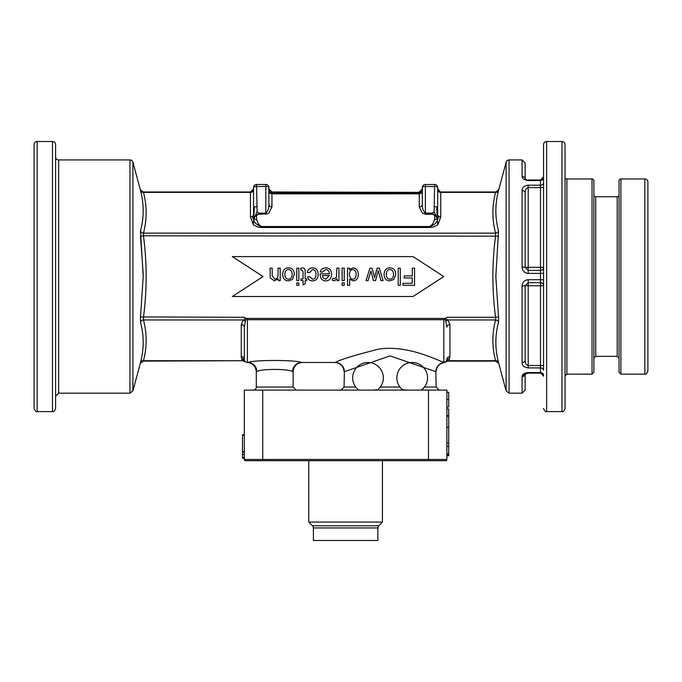 <?xml version="1.0" encoding="UTF-8"?>
<svg xmlns="http://www.w3.org/2000/svg" width="682" height="682" viewBox="0 0 682 682"><rect width="100%" height="100%" fill="white"/><g stroke="black" fill="none" stroke-linecap="round" stroke-linejoin="round"><path stroke-width="1.02" d="M258.631 213.108L258.631 213.73C255.298 215.674 253.781 217.353 254.079 218.769L256.935 220.124C255.938 216.629 256.5 214.677 258.631 214.267L267.779 213.781L268.878 213.065L271.947 206.927A3.069 2.515 180 0 1 268.878 204.404L268.878 187.55A3.069 3.069 0 0 0 265.81 184.481L265.81 186.501A3.069 1.049 0 0 1 268.878 187.55L268.878 204.404C269.032 208.24 268.009 211.147 265.81 213.108L258.631 213.108L257.105 211.505L254.079 218.769L253.534 207.746A3.069 1.049 0 0 1 254.429 207.004L253.363 224.847L258.163 227.123L262.067 227.49L429.14 227.49L433.044 227.123L437.844 224.847L437.128 218.769C437.691 220.175 438.168 219.289 438.569 216.126A3.069 2.66 180 0 0 440.743 216.902L440.743 192.384L495.575 192.384C491.995 205.973 491.995 219.561 495.575 233.142L495.575 235.802C491.995 262.971 491.995 290.14 495.575 317.3L498.542 316.934L495.823 276.551L498.542 230.9C494.962 217.549 494.962 204.089 498.542 190.525L498.542 190.525A3.069 2.634 14.1 0 1 495.575 192.384M437.844 224.847L440.743 216.902M271.947 206.927L271.947 192.384L419.26 192.384L419.26 193.833A3.069 3.06 180 0 0 422.329 190.772A3.069 2.66 0 0 1 419.26 193.432L271.947 193.432A3.069 2.66 0 0 1 268.878 190.772A3.069 3.06 180 0 0 271.947 193.833L419.26 193.833L419.26 206.927L422.329 213.074L425.398 214.267L432.576 214.267C434.707 214.677 435.269 216.629 434.272 220.124L437.128 218.769C438.108 221.59 435.448 224.352 429.14 227.072L429.14 226.535L262.067 226.535L262.067 227.49M434.272 220.124C433.266 223.79 431.561 225.93 429.14 226.535M434.605 206.697A3.069 1.049 0 0 1 436.778 207.004L437.128 218.769L437.673 213.33L437.673 187.55A3.069 3.069 0 0 0 434.605 184.481L434.102 211.505L437.128 218.769C437.435 217.353 435.917 215.674 432.576 213.73L432.576 213.108L425.398 213.108C423.19 211.147 422.167 208.249 422.329 204.404L422.329 187.55A3.069 1.049 0 0 1 425.398 186.501L425.398 184.481L434.605 184.481L425.398 184.481A3.069 3.069 0 0 0 422.329 187.55A3.069 3.069 0 0 1 425.398 184.481M432.576 214.267L432.576 213.73M434.102 211.505L432.576 213.108M437.673 214.455L437.673 188.905L440.743 192.384A3.069 2.66 180 0 1 437.673 189.732M436.778 207.004A3.069 1.049 0 0 1 437.673 207.746L437.673 213.33M257.105 211.505L256.603 186.501A3.069 1.049 0 0 0 253.534 187.55A3.069 3.069 0 0 1 256.603 184.481A3.069 3.069 0 0 0 253.534 187.55L253.534 212.997M254.429 207.004A3.069 1.049 0 0 1 256.603 206.697M258.631 213.73L258.631 214.267M244.838 361.11A3.069 3.069 0 0 0 247.055 362.466A3.069 3.069 0 0 1 244.829 361.093L245.051 361.392A3.069 2.447 -40.1 0 0 242.707 360.718L143.254 361.128L140.287 363.404L132.913 390.897L132.913 162.205L140.287 189.698L143.254 191.974L250.465 191.974L250.465 216.902A3.069 2.66 180 0 0 252.638 216.126C253.039 219.297 253.516 220.175 254.079 218.769C253.099 221.59 255.759 224.352 262.067 227.072M262.067 226.535C259.646 225.93 257.941 223.79 256.935 220.124M250.465 216.902L253.363 224.847M253.482 215.043L253.534 213.824M252.638 216.126A3.069 2.66 180 0 0 253.508 214.574M445.798 361.852L448.568 360.718L449.95 356.677A3.069 2.66 180 0 0 446.881 359.337L446.881 359.201A3.069 3.06 -0 0 1 443.812 362.261L444.101 362.526A9.207 9.147 -90 0 0 435.824 371.69L436.139 387.035L424.477 387.035L421.408 390.104A15.345 15.345 0 0 0 423.675 367.641A15.345 15.345 0 0 0 401.11 367.231A15.345 15.345 0 0 0 402.55 389.754L407.188 390.104M402.048 389.337L402.55 389.754M421.408 390.104L421.834 389.772M37.169 141.515A3.069 3.069 0 0 0 34.1 144.584L34.1 408.518C35.353 411.161 36.376 412.184 37.169 411.587L37.169 141.515L52.514 141.515L52.514 411.587C53.708 411.954 54.731 410.931 55.583 408.518L55.583 144.584A3.069 3.069 0 0 0 52.514 141.515M58.652 159.929A3.069 3.069 0 0 1 55.583 156.86L55.583 396.242L58.652 393.173L58.652 159.929L129.955 159.929L129.955 393.173L58.652 393.173M543.554 408.518C544.807 411.161 545.83 412.184 546.623 411.587L546.623 141.515A3.069 3.069 0 0 0 543.554 144.584L543.554 370.045M526.956 179.86L525.14 179.11A3.069 2.634 0 0 0 522.071 176.476C522.224 178.727 524.27 180.074 528.209 180.534L540.485 180.534L540.485 185.197L528.209 185.197C524.091 185.751 522.045 187.541 522.071 190.576L522.071 267.097C522.438 270.916 524.484 273.013 528.209 273.397L540.485 273.397L540.485 279.705L528.209 279.705C524.484 280.089 522.438 282.186 522.071 286.005L525.14 285.758L525.14 360.258L525.14 285.758L528.209 282.689L540.485 282.689L540.485 285.758L543.554 285.758L543.554 144.584M565.037 408.518L565.037 144.584A3.069 3.069 0 0 0 561.968 141.515L561.968 411.587C563.162 411.954 564.184 410.931 565.037 408.518M593.886 372.304L593.886 180.798A1.841 1.841 0 0 0 592.044 178.957L592.044 374.145L593.886 372.304M593.886 180.798L593.886 218.24M593.886 194.916A1.841 1.841 0 0 0 595.727 196.757L617.21 196.757A1.841 1.841 0 0 0 619.051 194.916L619.051 358.186L617.21 356.345L617.21 196.757M619.051 180.798L619.051 372.304L620.893 374.145L620.893 178.957A1.841 1.841 0 0 0 619.051 180.798M647.9 371.076L647.9 182.026A3.069 3.069 0 0 0 644.831 178.957L644.831 374.145C645.735 374.682 646.758 373.659 647.9 371.076M565.037 177.115A1.841 1.841 0 0 0 566.878 178.957L592.044 178.957M34.1 383.616L34.1 169.486M132.913 162.205A3.069 3.069 0 0 0 129.955 159.929M509.079 159.929A3.069 3.069 0 0 0 506.121 162.205L506.121 390.897L509.079 393.173L509.079 159.929L522.071 159.929L522.071 176.476A3.069 2.634 0 0 1 525.131 178.906L525.14 162.998L522.071 159.929M140.492 316.934L140.492 322.202C144.073 335.553 144.073 349.014 140.492 362.577L140.492 362.577A3.069 2.634 -165.9 0 1 143.459 360.718L143.459 360.718C147.039 347.129 147.039 333.549 143.459 319.96L143.459 317.3C147.039 290.123 147.039 262.962 143.459 235.802L143.459 233.142C147.039 219.553 147.039 205.964 143.459 192.384L143.459 192.384A3.069 2.634 -14.1 0 1 140.492 190.525C144.073 204.08 144.073 217.541 140.492 230.9L143.211 276.551L140.492 316.934L244.122 317.3C245.435 318.503 245.17 319.389 243.321 319.96L241.258 324.521L241.258 356.669A3.069 2.66 180 0 1 244.327 359.32L244.327 327.181L244.327 359.32L244.327 327.181L245.358 321.589L244.327 327.181A3.069 2.66 0 0 0 241.258 324.521M143.194 273.9L140.492 236.168L143.459 235.802L498.542 236.168M498.542 322.202A3.069 2.634 14.1 0 0 495.575 319.96C491.995 333.549 491.995 347.129 495.575 360.718L495.575 360.718A3.069 2.634 165.9 0 1 498.542 362.577L498.542 362.577C494.962 349.014 494.962 335.553 498.542 322.202L498.542 316.96M140.492 230.9A3.069 2.634 -165.9 0 0 143.459 233.142L495.575 233.142A3.069 2.634 165.9 0 0 498.542 230.9M245.358 321.589L246.236 318.52L247.395 319.696L246.236 318.52L245.358 321.589A3.069 2.259 51.1 0 0 243.321 319.96L143.459 319.96A3.069 2.634 -14.1 0 0 140.492 322.202M243.551 361.128L245.469 361.801M447.085 317.3L495.575 317.3L495.575 319.96L447.886 319.96C446.037 319.389 445.772 318.503 447.085 317.3L443.812 319.696L444.971 318.52L445.849 321.589L445.056 319.5M253.227 390.104A3.069 3.069 0 0 0 256.296 387.035L256.296 371.69L256.816 371.69C260.132 368.672 289.287 368.698 292.604 371.69A9.207 8.951 -90 0 1 301.555 362.483L335.246 362.483L301.555 362.483C296.568 359.823 252.843 359.798 247.864 362.483L247.395 362.483L247.395 319.696L443.812 319.696L443.812 362.261C437.341 360.446 407.666 344.538 378.493 349.15C354.137 355.365 339.721 359.806 335.246 362.483L335.246 362.483A9.207 9.147 -90 0 1 344.384 371.69L390.078 355.876L435.824 371.69M444.101 362.526L444.101 362.526A3.069 3.069 -0 0 0 446.719 360.463L446.19 361.434A3.069 2.464 38.8 0 1 448.568 360.718L495.575 360.718M256.816 371.69A9.207 8.951 90 0 0 247.864 362.483L247.395 362.483L247.864 362.483M446.881 327.181L445.849 321.589L446.881 327.181A3.069 2.66 -0 0 1 449.95 324.521L447.886 319.96A3.069 2.259 -51.1 0 0 445.849 321.589M445.022 319.295L444.971 318.622M247.395 362.483L247.395 362.483A3.069 3.069 0 0 1 244.488 360.403A3.069 3.069 0 0 0 244.829 361.093L244.488 360.403A3.069 3.069 0 0 0 247.395 362.483M246.236 318.52L244.122 317.3M232.306 256.603L413.045 256.603L443.812 276.551L413.045 296.5L232.306 296.5L263.073 276.551L232.306 256.603M373.02 390.104L377.658 389.754A15.345 15.345 0 0 0 379.098 367.231A15.345 15.345 0 0 0 356.533 367.641A15.345 15.345 0 0 0 358.8 390.104L358.8 390.104M341 390.104L344.069 387.035L355.731 387.035L354.214 384.554M292.604 371.69L293.124 371.69L293.124 387.035L256.296 387.035M253.465 215.197L253.534 214.242M250.465 191.974L253.534 188.905L253.534 213.33M422.329 190.772L422.329 204.404A3.069 2.515 180 0 1 419.26 206.927M419.26 191.974L422.329 188.905L422.329 189.732A3.069 2.66 0 0 1 419.26 192.384L271.947 191.974L268.878 188.905L268.878 189.732A3.069 2.66 180 0 0 271.947 192.384L271.947 191.974M265.81 214.267L265.81 186.501L256.603 186.501L256.603 184.481L265.81 184.481L256.603 184.481M265.81 184.481A3.069 3.069 0 0 1 268.878 187.55M425.398 214.267L425.398 186.501L434.605 186.501A3.069 1.049 0 0 1 437.673 187.55M437.699 214.574A3.069 2.66 180 0 0 438.569 216.126M528.209 185.197L528.209 187.601C526.154 188.138 525.131 189.886 525.14 192.844L525.14 267.344L525.14 192.844L525.14 267.344L528.209 267.344L528.209 187.601L540.485 187.601L540.485 270.413L528.209 270.413L525.14 267.344L522.071 267.097M522.071 286.005L522.071 362.526C522.054 365.552 524.1 367.342 528.209 367.905L540.485 367.905L540.485 372.568L528.209 372.568C524.27 373.028 522.224 374.384 522.071 376.626L525.14 373.148L525.097 374.239L528.209 373.105L540.485 373.114L542.753 374.12M525.131 374.188A3.069 2.634 180 0 1 522.071 376.626L522.071 393.173L525.14 390.104L525.14 374.171M543.554 182.793A3.069 2.404 180 0 1 540.485 185.197L540.485 187.601L543.554 187.601L543.554 178.002A3.069 2.523 0 0 1 540.485 180.534L540.647 179.988M540.485 270.413A3.069 3.069 0 0 0 543.554 267.344L543.554 273.32L540.485 273.397L540.485 270.413A3.069 3.069 0 0 0 543.554 267.344L528.209 267.344L528.209 273.397M543.545 177.081L543.554 178.002M525.14 192.844A3.069 2.259 180 0 0 522.071 190.576M522.071 362.526A3.069 2.259 0 0 0 525.14 360.258C525.131 363.208 526.154 364.955 528.209 365.501L528.209 279.705M525.14 285.758L540.485 285.758L540.485 365.501L528.209 365.501L528.209 367.905M543.554 285.758A3.069 3.069 0 0 0 540.485 282.689A3.069 3.069 0 0 1 543.554 285.758M292.408 279.484L288.503 280.873C284.846 280.737 282.902 278.631 282.672 274.548C282.902 270.055 284.846 267.83 288.503 267.864C292.186 267.932 294.13 270.106 294.334 274.377L292.408 279.484M288.503 269.595C290.771 269.595 291.99 271.189 292.16 274.36C291.99 277.548 290.771 279.143 288.503 279.134C286.244 279.108 285.025 277.54 284.846 274.445C285.016 271.197 286.235 269.578 288.503 269.595M298.861 285.332L296.755 285.332L296.755 282.902L298.861 282.902L298.861 285.332M298.861 280.6L296.755 280.6L296.755 268.145L298.861 268.145L298.861 280.6M300.643 268.154L302.245 267.975C304.36 267.651 305.331 268.921 305.169 271.786L305.169 278.964L306.721 278.964L306.721 280.6L305.169 280.6L305.169 283.678L303.055 284.948L303.055 280.6L300.95 280.6L300.95 278.964L303.055 278.964L303.055 271.666L301.862 269.936L300.95 270.029L300.643 268.154M307.352 272.425C307.949 269.484 309.679 267.966 312.544 267.864C316.133 267.941 318.017 270.098 318.196 274.326C318.034 278.588 316.141 280.771 312.527 280.873C309.756 280.822 308.102 279.501 307.548 276.935L309.602 276.619L312.433 279.143C314.7 279.211 315.894 277.617 316.022 274.377C315.902 271.112 314.743 269.518 312.552 269.595L309.423 272.698L307.352 272.425M349.491 269.714L352.978 267.864C356.302 268.111 358.084 270.277 358.34 274.36C358.195 278.461 356.447 280.634 353.08 280.873L349.653 279.168L349.653 285.332L347.539 285.332L347.539 268.145L349.491 268.145L349.491 269.714M352.764 269.595C354.819 269.586 355.944 271.18 356.157 274.36C356.004 277.6 354.904 279.185 352.858 279.134C350.761 279.185 349.627 277.531 349.457 274.181C349.644 271.104 350.744 269.578 352.764 269.595M383.105 280.6L380.931 280.6L378.22 270.737L375.586 280.6L373.412 280.6L370.94 271.001L368.084 280.6L366.029 280.6L369.942 268.145L372.116 268.145L374.58 277.727L377.12 268.145L379.32 268.145L383.105 280.6M414.562 285.332L402.951 285.332L402.951 283.294L412.278 283.294L412.278 277.983L404.213 277.983L404.213 275.946L412.278 275.946L412.278 268.145L414.562 268.145L414.562 285.332M400.317 285.332L398.211 285.332L398.211 268.145L400.317 268.145L400.317 285.332M393.795 279.484L389.891 280.873C386.234 280.737 384.298 278.631 384.06 274.548C384.29 270.055 386.234 267.83 389.891 267.864C393.574 267.932 395.517 270.106 395.722 274.377L393.795 279.484M389.891 269.595C392.159 269.595 393.378 271.189 393.548 274.36C393.378 277.548 392.159 279.143 389.891 279.134C387.632 279.108 386.413 277.54 386.234 274.445C386.404 271.197 387.623 269.578 389.891 269.595M344.214 280.6L342.108 280.6L342.108 268.145L344.214 268.145L344.214 280.6M344.214 285.332L342.108 285.332L342.108 282.902L344.214 282.902L344.214 285.332M338.92 280.6L337.027 280.6L337.027 278.716L334.325 280.873L332.16 280.208L332.893 278.239L334.444 278.699L336.456 277.131L336.814 268.145L338.92 268.145L338.92 280.6M320.208 271.888C320.941 269.271 322.765 267.932 325.681 267.864C329.483 267.983 331.461 270.115 331.614 274.258C331.392 278.563 329.457 280.762 325.8 280.873C322.254 280.762 320.361 278.606 320.139 274.394L320.148 273.823L329.44 273.823C329.15 271.044 327.897 269.637 325.681 269.595L322.39 272.161L320.208 271.888M322.364 275.554L329.321 275.554L325.783 279.143L323.166 277.924L322.364 275.554M280.2 280.6L278.299 280.6L278.299 278.827L274.343 280.873L270.2 277.847L270.089 268.145L272.195 268.145L272.195 275.716L274.786 279.04C276.79 279.262 277.889 277.898 278.086 274.94L278.086 268.145L280.2 268.145L280.2 280.6M428.467 390.104L244.327 390.104L244.327 459.463A1.228 1.228 0 0 0 245.554 460.691L445.653 460.691A1.228 1.228 0 0 0 446.881 459.463L446.881 390.104L428.467 390.104L428.467 459.463L262.74 459.463L262.74 390.104M308.776 460.691L308.776 522.071L382.432 522.071L382.432 460.691M312.484 525.779L378.723 525.779L377.828 527.945L377.828 540.485L313.379 540.485L313.379 527.945A3.069 3.069 0 0 0 312.484 525.779L308.776 522.071M244.327 459.463L262.74 459.463L262.74 460.691L245.554 460.691M428.467 460.691L428.467 459.463L446.881 459.463A1.228 1.228 0 0 1 445.653 460.691M446.881 415.577L448.722 415.577L448.722 455.781L446.881 455.781M446.881 416.173L448.722 416.173M446.881 427.333L448.722 427.333M446.881 442.916L448.722 442.916M446.881 446.403L448.722 446.403M446.881 453.735L448.722 453.735M446.881 454.971L448.722 454.971M446.881 407.018L448.722 407.018L448.722 399.311L446.881 399.311M244.327 451.74L242.485 451.74L242.485 434.69L244.327 434.69M244.327 458.236L242.485 458.236L242.485 451.74M244.327 435.15L242.485 435.15M244.327 454.493L242.485 454.493M244.327 457.392L242.485 457.392M244.327 434.758L242.485 434.758M244.327 452.132L242.485 452.132M446.881 392.252L448.722 392.252L448.722 399.311M448.722 408.876L446.881 408.876L448.722 408.876L448.722 415.577M446.881 396.242L446.881 390.104M593.886 358.186L595.727 356.345L595.727 196.757M592.044 374.145L566.878 374.145L566.878 178.957M143.459 360.718L242.707 360.718L241.581 358.732A3.069 2.617 161.2 0 1 244.488 360.403M241.258 356.669L241.581 358.732M143.459 192.384L250.465 192.384A3.069 2.66 0 0 0 253.534 189.732M344.069 387.035L344.384 371.69M445.082 318.409L246.125 318.409M449.95 356.677L449.95 324.521M449.617 358.8A3.069 2.617 18.6 0 0 446.719 360.463M244.829 361.093A3.069 2.523 -33.2 0 0 242.263 360.113M399.925 387.035L380.283 387.035M540.485 282.689L540.485 279.705L543.554 279.782M543.554 365.501L540.485 365.501L540.485 367.905A3.069 2.404 0 0 1 543.554 370.309M543.554 375.1A3.069 2.523 180 0 0 540.485 372.568L543.554 376.183L542.77 374.128M528.209 372.568L528.209 373.114M543.554 176.919L540.485 179.988L528.209 179.988L528.209 180.534M377.828 527.945L313.379 527.945M437.673 213.824L437.673 212.997M37.169 411.587L52.514 411.587M546.623 411.587L561.968 411.587M546.623 141.515L561.968 141.515M595.727 356.345L617.21 356.345M620.893 374.145L644.831 374.145M620.893 178.957L644.831 178.957M566.878 374.145L565.037 375.987M132.913 390.897L129.955 393.173M447.776 361.128L495.78 361.128L498.747 363.404L506.121 390.897M440.743 191.974L495.78 191.974L498.747 189.698L506.121 162.205M344.069 371.69C343.523 366.098 340.454 363.029 334.862 362.483M436.139 371.69C436.54 366.626 439.225 363.583 444.195 362.551L446.045 361.605M293.124 371.69C293.669 366.098 296.738 363.029 302.331 362.483M256.296 371.69C255.75 366.098 252.681 363.029 247.089 362.483M436.139 387.035L439.208 390.104M293.124 387.035L296.193 390.104M509.079 393.173L522.071 393.173M540.698 179.98L542.488 179.247M378.723 525.779L382.432 522.071"/></g></svg>
